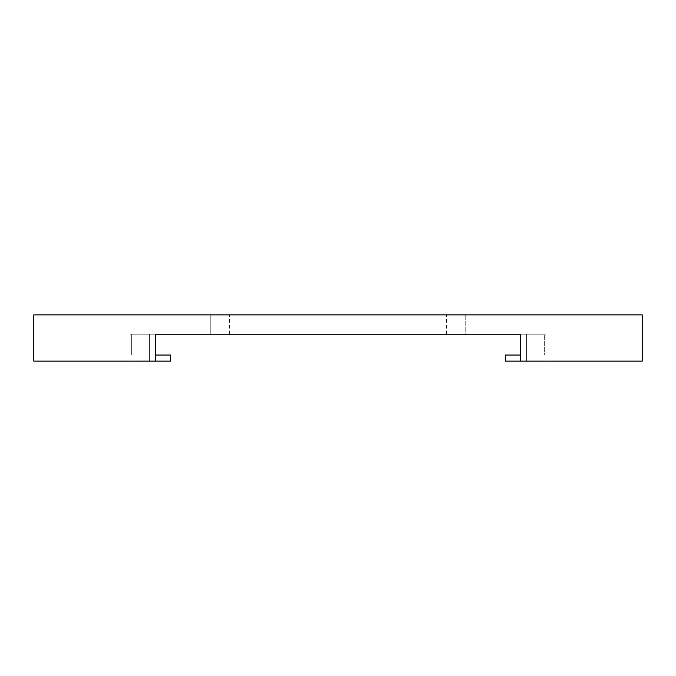 <?xml version="1.0" encoding="UTF-8"?>
<svg xmlns="http://www.w3.org/2000/svg" width="676" height="676" viewBox="0 0 676 676"><rect width="100%" height="100%" fill="white"/><g stroke="black" fill="none" stroke-linecap="round" stroke-linejoin="round"><path stroke-width="0.51" stroke-dasharray="3.38 2.54" d="M155.48 334.197L520.52 334.197L520.52 361.119L642.2 361.119L642.2 314.881L33.8 314.881L33.8 361.119L155.48 361.119L155.48 334.197L465.764 334.197C440.955 334.197 440.955 334.197 465.764 334.197L544.67 334.197L520.52 334.197L526.604 334.197L526.604 361.119C551.413 361.119 551.413 361.119 526.604 361.119L642.2 361.119L642.2 314.881L465.764 314.881L465.764 334.197L545.921 334.197L526.604 334.197L526.604 361.119C551.413 361.119 551.413 361.119 526.604 361.119L505.31 361.119L545.921 361.119L526.604 361.119L526.604 355.035L642.2 355.035L505.31 355.035L526.604 355.035L526.604 361.119L520.52 361.119L520.52 334.197L520.52 361.119L520.52 334.197L520.52 361.119L526.604 361.119L526.604 334.197L520.52 334.197L520.52 361.119L545.921 361.119L526.604 361.119L526.604 334.197L545.921 334.197L544.67 334.197L544.67 355.035L544.67 334.197L544.67 355.035L526.604 355.035L642.2 355.035L642.2 314.881L642.2 355.035L642.2 314.881L642.2 355.035L544.67 355.035L544.67 334.197L465.764 334.197L465.764 314.881L642.2 314.881L446.447 314.881L465.764 314.881L465.764 334.197L446.447 334.197L465.764 334.197L465.764 314.881C440.955 314.881 440.955 314.881 465.764 314.881L33.8 314.881L210.236 314.881L210.236 334.197C235.045 334.197 235.045 334.197 210.236 334.197L131.33 334.197L210.236 334.197L131.33 334.197L155.48 334.197L131.33 334.197L131.33 355.035L33.8 355.035L33.8 314.881L210.236 314.881C235.045 314.881 235.045 314.881 210.236 314.881L33.8 314.881L33.8 355.035L131.33 355.035L131.33 334.197L130.079 334.197L149.396 334.197L149.396 361.119L130.079 361.119L149.396 361.119L149.396 355.035L33.8 355.035L149.396 355.035L131.33 355.035L131.33 334.197L210.236 334.197L210.236 314.881L33.8 314.881L33.8 361.119L149.396 361.119C124.587 361.119 124.587 361.119 149.396 361.119L155.48 361.119L149.396 361.119C124.587 361.119 124.587 361.119 149.396 361.119L170.69 361.119L149.396 361.119L149.396 355.035L170.69 355.035L149.396 355.035L149.396 361.119L155.48 361.119L155.48 334.197L130.079 334.197L131.33 334.197L131.33 355.035L149.396 355.035L149.396 361.119L130.079 361.119L149.396 361.119L149.396 334.197L149.396 361.119L155.48 361.119L155.48 334.197L155.48 361.119L155.48 334.197L155.48 361.119L149.396 361.119L149.396 334.197L155.48 334.197M505.31 361.119L505.31 355.035L505.31 361.119M520.52 355.035L526.604 355.035L526.604 361.119L526.604 355.035L520.52 355.035M170.69 355.035L170.69 361.119L170.69 355.035M33.8 355.035L33.8 314.881L33.8 355.035M210.236 334.197L229.553 334.197L210.236 334.197L210.236 314.881L229.553 314.881L210.236 314.881L210.236 334.197M130.079 361.119L130.079 334.197L130.079 361.119M545.921 361.119L545.921 334.197L545.921 361.119M446.447 334.197L446.447 314.881M229.553 334.197L229.553 314.881"/><path stroke-width="1.01" d="M520.52 334.197L155.48 334.197L155.48 361.119L33.8 361.119L170.69 361.119L155.48 361.119L155.48 334.197L520.52 334.197L520.52 361.119L505.31 361.119L520.52 361.119L520.52 334.197M642.2 361.119L520.52 361.119L642.2 361.119L642.2 314.881L642.2 361.119M505.31 355.035L505.31 361.119L505.31 355.035L520.52 355.035L505.31 355.035M155.48 355.035L170.69 355.035L155.48 355.035M170.69 361.119L170.69 355.035L170.69 361.119M33.8 314.881L642.2 314.881L33.8 314.881L33.8 361.119L33.8 314.881"/></g></svg>
